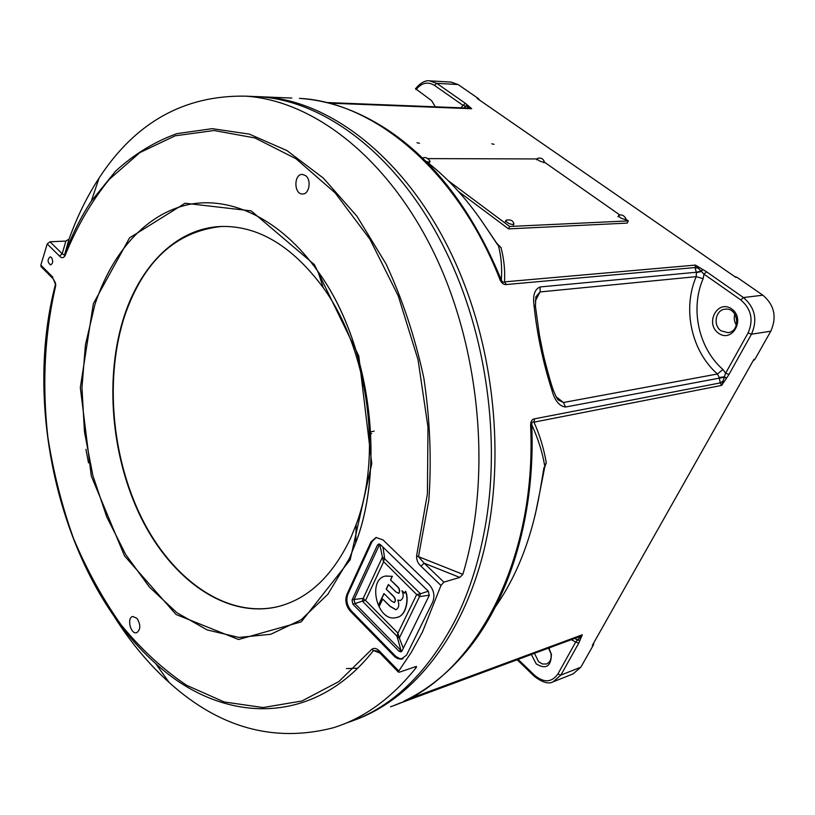 <?xml version="1.0" encoding="UTF-8"?>
<svg xmlns="http://www.w3.org/2000/svg" width="815" height="815" viewBox="0 0 815 815"><rect width="100%" height="100%" fill="white"/><g stroke="black" fill="none" stroke-linecap="round" stroke-linejoin="round"><path stroke-width="1.22" d="M417.015 142.737L419.481 143.277L417.015 142.737M491.751 143.786L494.033 144.326L491.751 143.786M500.125 279.973C457.317 170.162 373.718 101.834 299.4 98.381C328.241 100.245 356.889 110.239 385.342 128.363C433.926 159.954 472.598 210.525 501.347 280.075L500.125 279.973C501.826 283.406 503.904 284.924 506.38 284.527L695.083 267.554L698.496 268.237L699.301 267.442L695.399 265.089L701.338 271.487L702.836 269.521L706.574 271.803L704.007 274.156L701.348 271.487L696.387 272.679L695.083 267.554L695.399 265.089L504.475 281.868C505.188 270.57 504.037 259.139 501.001 247.556L496.05 242.585M699.301 267.442L702.632 269.398L701.114 271.14L696.255 272.261L540.08 286.962L540.101 291.933L535.282 301.041M728.987 374.421L726.552 378.14L724.321 376.795L725.635 373.209L728.987 374.421L751.481 334.191C757.756 319.806 755.067 307.591 743.433 297.546L706.574 271.803M556.146 396.803L563.481 402.498L565.478 407.021L724.27 377.213L726.42 378.333L721.632 385.403L720.236 382.918L719.248 377.528L724.321 376.795L723.099 381.043L724.199 381.552M390.528 706.758C471.63 680.118 537.309 564.072 530.596 425.073L531.726 424.727C531.798 422.333 532.541 421.477 533.957 422.16L534.599 418.818L720.236 382.918L723.099 381.043L721.632 385.403L533.957 422.16C539.754 434.976 543.86 448.545 546.284 462.879L544.614 465.497C542.484 452.508 538.185 438.918 531.726 424.727C535.924 520.306 506.472 609.05 459.171 659.549C442.351 677.764 423.994 691.589 404.097 701.053M435.281 106.816L431.614 100.642L415.528 88.713M465.396 103.342L467.586 105.166L465.222 106.195L463.022 105.369L465.396 103.342L436.759 83.344L429.413 80.838M464.458 107.967L465.222 106.205L467.688 105.257L471.691 108.721L468.146 108.11M464.652 107.967L465.487 106.215L469.45 106.826M467.637 108.089L468.095 107.091L471.691 108.721L328.842 103.128M572.538 638.4L578.528 637.004L579.648 637.962L581.044 637.717L582.307 634.783L577.366 640.183L580.025 640.254L578.772 643.086L575.696 642.057L577.366 640.183L574.85 638.369M581.044 637.717L580.076 640.111L577.611 640.03L575.044 638.298M395.194 704.965L578.528 637.004L582.307 634.783L406.858 699.698M574.086 638.481L404.118 701.043M533.988 305.075L535.516 306.868L539.428 335.128L542.77 351.876C544.339 359.272 548.689 376.224 552.947 389.254L552.132 391.027C542.984 362.38 536.932 333.722 533.988 305.075C532.694 295.244 534.721 289.203 540.08 286.962M535.852 296.833L540.101 291.933L696.204 276.652L703.121 278.689L704.007 274.156L740.835 299.951L743.433 297.546L762.86 295.203L736.954 277.294L734.61 276.519M696.387 272.679L696.204 276.652C682.257 309.028 691.324 351.01 717.424 374.004L563.481 402.498L558.55 400.155C557.786 400.206 555.973 396.732 553.1 389.733M565.478 407.021C559.426 406.237 554.974 400.909 552.132 391.027M539.836 491.975L544.328 469.206C544.685 466.567 544.552 466.119 543.931 467.871L539.836 491.975M546.284 462.879L543.208 471.386M530.596 425.073C530.759 421.212 532.093 419.124 534.599 418.818M506.38 284.527L504.475 281.868C503.415 282.774 502.366 282.173 501.347 280.075C502.193 267.615 501.215 256.154 498.413 245.712L483.254 223.3L497.435 244.52M501.001 247.556L498.413 245.712L496.824 243.165L497.445 244.531M354.077 720.256C409.15 700.727 458.438 643.32 481.522 559.701C504.353 476.072 497.965 370.479 463.918 283.09C420.53 170.274 336.401 100.265 262.124 96.832L256.267 96.557M752.938 361.116L754.955 359.232L770.796 331.206C777.031 317.055 774.393 305.055 762.86 295.203M554.169 681.422L573.088 673.893L580.84 667.2L593.391 644.991L593.921 642.556M479.607 100.143L478.283 98.483L458.112 84.536L450.929 82.071M718.443 333.162C732.237 343.41 745.868 318.869 731.697 308.956C717.72 298.993 704.588 323.361 718.443 333.162M721.02 330.778L727.846 332.652C741.161 331.787 738.492 307.347 725.279 309.16C715.662 309.537 712.595 325.297 721.02 330.778M531.349 654.496L536.209 663.889C545.979 669.736 551.052 666.548 551.439 654.333L548.495 647.293M531.237 653.681L531.329 654.364M534.477 653.335L538.552 661.658L542.454 664.001L546.447 663.991C550.115 662.401 551.633 659.019 551.001 653.834L548.546 648.007M548.526 647.986L548.108 647.436M534.416 652.499L534.467 653.202M734.855 314.132C733.714 318.033 734.223 321.701 736.393 325.134M736.954 277.294L735.884 277.406L477.132 98.432L478.283 98.483M593.391 644.991L592.311 645.409L753.895 359.415L754.955 359.232M221.323 226.489C175.918 231.429 143.786 260.983 124.929 315.14C104.524 376.673 111.329 456.583 141.688 518.045C172.067 579.231 225.847 618.188 277.039 606.829L276.642 606.941C225.449 618.3 171.659 579.333 141.28 518.126C110.932 456.655 104.116 376.724 124.522 315.171C141.728 263.133 179.127 226.651 223.748 226.427C259.893 226.57 293.074 247.026 323.311 287.807C368.207 349.462 382.785 454.332 356.196 524.432L350.756 537.9C332.377 576.511 307.663 599.524 276.642 606.941M305.666 175.673C311.758 180.023 309.201 194.571 302.487 193.99C293.757 194.347 293.695 173.768 302.447 174.42L305.666 175.673M416.302 666.456L399.401 672.181L398.352 672.09L398.78 671L411.239 652.448L422.506 631.92L440.986 585.465L443.88 582.134L459.782 577.417L424.167 563.216L418.482 556.665L416.587 555.871C416.455 560.048 417.912 563.481 420.958 566.17L424.167 563.216L443.88 582.134M379.882 653.029L377.427 651.063M398.352 672.09L379.647 652.784L379.831 651.46C377.08 648.414 374.452 647.65 371.946 649.158L373.494 650.513L377.365 651.032M55.461 284.425L53.383 279.046M416.496 666.538L416.271 667.495L414.662 666.853M379.922 653.07L373.494 650.513C312.318 728.549 220.702 723.282 155.584 663.461C63.713 581.951 21.648 413.134 55.389 284.669L55.481 283.987M68.898 239.437L64.528 255.054C71.7 235.341 80.624 217.371 91.321 201.132C80.614 217.442 71.669 235.454 64.507 255.197L62.195 253.781L59.464 256.032C61.461 258.202 63.264 258.192 64.874 256.002L64.528 255.054L69.112 238.999L65.872 241.077L49.99 241.77L47.219 243.93L40.831 265.109L41.351 266.923M69.112 238.999C77.048 216.79 87.032 196.496 99.053 178.098L91.321 201.132L115.659 171.069C134.108 154.229 154.504 141.749 176.855 133.64L212.226 128.658L249.39 134.129L286.992 150.612L323.423 178.179L356.99 216.301L385.943 263.744C402.498 299.39 415.141 337.563 423.871 378.262C430.045 419.562 431.685 460.251 428.812 500.339L418.482 556.665L462.839 574.32L459.782 577.417M250.419 96.353L257.998 96.669C324.94 100.204 399.961 156.307 445.958 251.54C486.484 333.651 501.378 440.844 484.63 529.74C478.283 563.858 468.279 594.42 454.607 621.427C426.041 675.238 389.896 709.111 346.171 723.058M51.396 257.438C53.311 260.932 53.046 263.418 50.601 264.916C47.423 262.298 47.27 259.618 50.123 256.847L51.396 257.438M137.052 618.402C140.863 624.993 140.7 629.771 136.584 632.746C130.482 634.528 126.559 617.434 132.845 616.476L137.052 618.402M428.313 591.181L380.442 544.644L378.68 544.013L377.427 545.103L352.049 600.064L352.885 604.21L398.932 651.185L400.939 651.898L402.009 650.941L429.199 595.541L428.313 591.181M376.296 537.411L372.058 541.567L347.903 594.196C345.855 600.074 346.966 605.586 351.234 610.751L395.713 656.299L399.635 658.602L403.038 658.714M371.019 541.832L346.874 594.492C344.827 600.37 345.937 605.891 350.206 611.056L394.704 656.656L397.547 658.561L401.102 659.203L406.491 655.199L432.724 602.03C435.047 595.806 433.865 589.989 429.159 584.579L383.101 539.988L376.061 537.452L371.019 541.832L372.058 541.567M88.519 462.869L85.952 449.32M416.271 667.495C391.73 698.16 364.071 718.249 333.284 727.775C274.197 743.025 219.49 727.927 169.163 682.501C148.371 663.726 129.911 641.497 113.764 615.804M99.053 178.098C135.331 122.433 184.149 95.121 245.488 96.15C313.052 100.388 388.052 157.458 434.599 254.158C481.023 350.745 491.934 478.476 462.839 574.32M405.473 591.374C408.947 598.485 406.267 616.568 396.273 617.566L396.273 617.566C376.999 622.894 366.709 578.446 386.035 576.001L392.239 576.378L390.528 579.985L396.355 585.72C399.421 588.338 400.185 590.875 398.647 593.34L395.784 591.822L388.398 584.508L386.188 589.164L391.974 594.909C395.306 598.006 396.049 600.543 394.205 602.519L391.424 600.971L383.947 593.524L378.72 604.567L379.423 605.983L382.683 599.076L389.916 606.309L395.876 609.783C398.932 608.102 399.574 604.883 397.802 600.125L400.328 600.533C403.435 598.658 403.985 595.388 401.989 590.743L404.576 593.218L405.676 591.313C408.998 598.169 406.716 615.865 397.058 617.342M402.009 590.692L404.668 593.045M397.802 600.125L400.583 600.461M382.683 599.076L390.13 606.248L396.029 609.742M378.72 604.567L379.525 605.749M384.069 593.646L378.934 604.506M391.974 594.909L392.188 594.848C395.509 597.935 396.253 600.472 394.409 602.458M386.188 589.164L392.188 594.848M388.521 584.62L386.402 589.102M390.528 579.985L396.559 585.669C399.625 588.277 400.389 590.814 398.861 593.279L398.657 593.351M392.239 576.378L390.742 579.923M385.587 576.113L392.443 576.317M398.066 633.795L399.36 638.104L397.017 636.22L397.934 633.153L416.679 594.563L420.499 593.738L419.511 596.611L417.158 594.502M420.448 593.758L384.721 558.825L383.376 561.403L382.418 557.042L384.721 558.825L382.958 547.089M416.679 594.563L383.376 561.403M383.508 562.044L365.568 600.441L362.329 601.124L363.225 598.363L365.13 600.492M428.344 591.221L420.499 593.738M379.739 544.155L382.418 557.042M377.427 545.103L379.495 544.573L354.107 599.463L363.225 598.363L382.429 557.114M352.049 600.064L354.107 599.463L354.943 603.609L362.329 601.124M352.885 604.21L354.943 603.609L400.98 650.502L397.017 636.22L362.369 601.113M403.303 648.302L399.36 638.104M401.907 651.134L400.98 650.502L398.932 651.185M429.342 595.195L419.511 596.611L399.33 638.033M625.839 219.184L628.284 220.896L627.183 223.096L508.56 228.893L458.55 191.525M628.284 220.896L509.66 226.478L448.189 180.655M544.196 162.012L620.011 215.099M427.722 158.609L537.095 158.945M509.66 226.478L508.56 228.893M370.682 431.96L374.166 431.064M370.774 433.865L371.711 433.631L370.774 433.845M426.479 161.604L428.853 162.063L430.004 161.472L429.77 160.881C427.62 157.794 425.206 156.867 422.516 158.09M543.462 162.144L544.186 161.258C542.709 158.344 540.437 157.417 537.37 158.487L537.167 158.793C538.155 160.463 540.253 161.574 543.462 162.144M625.176 219.388L625.808 218.43C623.872 215.292 621.529 214.284 618.768 215.405L618.514 215.741C619.583 217.615 621.804 218.828 625.176 219.388M512.88 224.533L513.939 223.901L513.684 223.208C512.676 220.356 510.139 219.357 506.084 220.213L505.779 220.671C506.869 222.719 509.243 224.013 512.88 224.533M346.457 668.585L357.653 668.208M703.121 278.689C690.03 308.885 698.516 348.107 722.936 369.501L725.635 373.209L748.089 332.948L751.481 334.191L770.796 331.206M748.089 332.948C753.712 320 751.298 308.997 740.835 299.951M460.913 107.825L463.022 105.369L434.405 85.331L436.759 83.344L458.112 84.536M434.405 85.331C427.702 81.347 421.599 82.784 416.088 89.619M517.454 658.775L534.772 675.452C544.023 682.99 551.714 682.532 557.837 674.076L560.883 675.085L578.772 643.086M557.837 674.076L575.696 642.057L570.582 639.113M534.772 675.452L534.65 676.633M516.486 659.131L534.548 676.532C542.525 682.512 548.709 684.284 553.1 681.849L560.883 675.085L580.84 667.2M719.248 377.528L717.424 374.004L722.936 369.501M572.731 638.451L572.711 639.021M572.69 639.174L572.303 640.417M539.724 492.505C531.93 537.36 517.219 575.39 495.591 606.584M424.768 160.3C446.274 176.56 465.773 197.556 483.254 223.3L481.044 220.06M262.124 96.832L291.811 98.065M398.78 671L379.831 651.46M371.946 649.158L338.887 681.554L301.927 700.992L263.051 707.552L224.115 701.939L186.655 685.303C162.827 669.329 140.954 649.137 121.038 624.759C102.486 598.475 86.604 569.583 73.391 538.114C61.828 505.616 53.332 472.048 47.902 437.431C41.983 385.271 44.55 333.335 55.777 285.454M40.831 265.109L52.934 277.294M420.958 566.17L440.986 585.465M64.874 256.002C76.59 227.018 91.402 201.458 109.302 179.331L139.936 152.568L175.215 135.789L214.05 130.512L254.942 137.949L296.028 158.772L335.148 192.89L369.979 239.304L398.27 295.937L418.054 359.792L427.977 427.111L427.417 493.798L416.587 555.871M49.99 241.77L62.195 253.781L65.872 241.077M59.464 256.032L47.219 243.93M350.175 559.803L301.255 621.865L238.55 639.51L176.02 614.479L124.552 555.932L91.29 476.021L80.318 387.604L93.328 303.73L129.585 237.837L185.066 203.241L251.183 210.881L314.396 264.6L358.783 356.012L371.783 463.633L350.175 559.803M94.886 304.647L85.432 344.837L81.958 387.808L84.475 431.899L92.839 475.491L106.765 516.965L125.836 554.72L149.471 587.157L176.896 612.717L207.122 629.914L238.907 637.442L270.763 634.284L301.03 619.869L327.854 594.278L349.452 558.336L355.686 542.994C386.279 463.052 369.419 341.74 317.942 271.436C280.594 218.899 230.584 195.661 188.122 204.647C145.579 214.009 111.818 252.823 94.886 304.647M347.903 594.196L346.874 594.492M395.204 655.8L394.175 656.146M351.234 610.751L350.206 611.056M365.568 600.441L397.934 633.153M451.429 82.101L430.055 80.879C425.379 80.074 420.509 82.723 415.446 88.825M573.118 638.176L574.331 638.41M535.445 306.134L535.852 296.843M539.754 492.464L535.078 515.457M326.357 102.507L468.482 108.12M549.361 649.27L549.422 648.74M727.846 332.652L728.559 332.54M398.168 703.732L574.86 638.247M40.995 266.566L53.056 278.72C55.389 282.377 56.164 284.415 55.379 284.832C21.73 413.307 63.651 581.706 155.584 663.461L169.163 682.501M356.196 524.432L355.686 542.994C386.351 463.277 369.429 341.526 317.942 271.436L323.311 287.807M402.834 658.795L402.223 658.999M245.488 96.15L257.998 96.669M429.515 162.643L429.872 161.798M543.85 162.786L544.237 161.93M536.678 159.872L537.167 158.793M625.421 220.04L625.849 219.184M617.974 216.841L618.514 215.741M513.389 225.103L513.776 224.247M505.229 221.874L505.779 220.671"/></g></svg>

